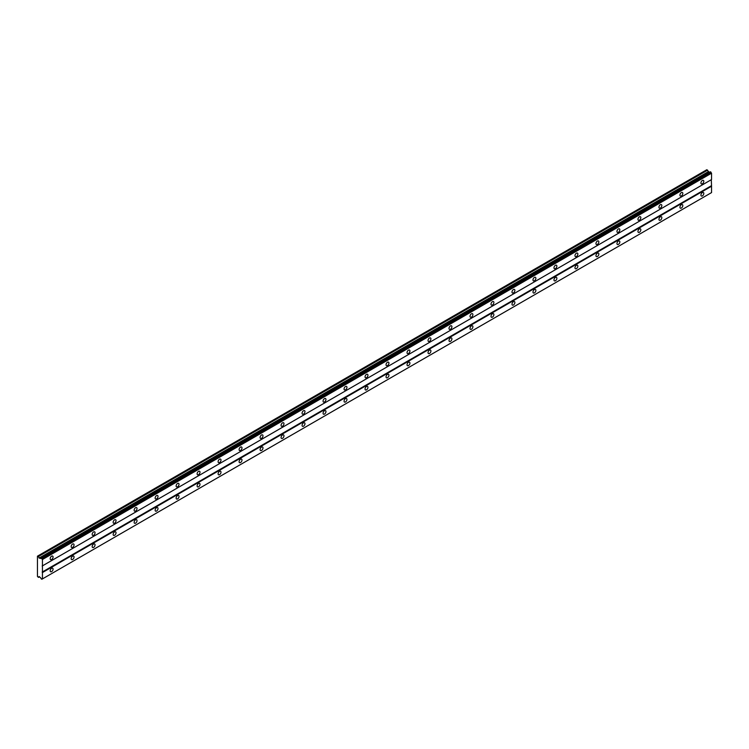 <?xml version="1.0" encoding="UTF-8"?>
<svg xmlns="http://www.w3.org/2000/svg" width="749" height="749" viewBox="0 0 749 749"><rect width="100%" height="100%" fill="white"/><g stroke="black" fill="none" stroke-linecap="round" stroke-linejoin="round"><path stroke-width="1.12" d="M702.365 183.805A2.041 1.18 120 0 0 703.695 182.007A2.041 1.18 120 0 0 703.386 180.369A2.041 1.18 120 0 0 702.365 180.472A2.041 1.18 120 0 0 701.036 182.269A2.041 1.18 120 0 0 701.345 183.908A2.041 1.18 120 0 0 702.365 183.805M51.615 559.512A2.041 1.18 120 0 0 52.954 557.715A2.041 1.18 120 0 0 52.636 556.076A2.041 1.18 120 0 0 51.615 556.179A2.041 1.18 120 0 0 50.286 557.977A2.041 1.18 120 0 0 50.595 559.615A2.041 1.18 120 0 0 51.615 559.512M72.616 547.388A2.041 1.18 120 0 0 73.945 545.59A2.041 1.18 120 0 0 73.636 543.961A2.041 1.18 120 0 0 72.616 544.055A2.041 1.18 120 0 0 71.277 545.862A2.041 1.18 120 0 0 71.595 547.491A2.041 1.18 120 0 0 72.616 547.388M93.606 535.273A2.041 1.18 120 0 0 94.936 533.475A2.041 1.18 120 0 0 94.627 531.837A2.041 1.18 120 0 0 93.606 531.94A2.041 1.18 120 0 0 92.267 533.737A2.041 1.18 120 0 0 92.586 535.376A2.041 1.18 120 0 0 93.606 535.273M114.597 523.158A2.041 1.18 120 0 0 115.926 521.351A2.041 1.18 120 0 0 115.618 519.722A2.041 1.18 120 0 0 114.597 519.825A2.041 1.18 120 0 0 113.258 521.622A2.041 1.18 120 0 0 113.576 523.251A2.041 1.18 120 0 0 114.597 523.158M135.588 511.033A2.041 1.18 120 0 0 136.917 509.236A2.041 1.18 120 0 0 136.608 507.597A2.041 1.18 120 0 0 135.588 507.7A2.041 1.18 120 0 0 134.249 509.498A2.041 1.18 120 0 0 134.567 511.136A2.041 1.18 120 0 0 135.588 511.033M156.578 498.918A2.041 1.18 120 0 0 157.908 497.111A2.041 1.18 120 0 0 157.599 495.482A2.041 1.18 120 0 0 156.578 495.585A2.041 1.18 120 0 0 155.249 497.383A2.041 1.18 120 0 0 155.558 499.012A2.041 1.18 120 0 0 156.578 498.918M177.569 486.794A2.041 1.18 120 0 0 178.908 484.996A2.041 1.18 120 0 0 178.59 483.358A2.041 1.18 120 0 0 177.569 483.461A2.041 1.18 120 0 0 176.24 485.258A2.041 1.18 120 0 0 176.549 486.897A2.041 1.18 120 0 0 177.569 486.794M198.56 474.679A2.041 1.18 120 0 0 199.899 472.881A2.041 1.18 120 0 0 199.58 471.243A2.041 1.18 120 0 0 198.56 471.346A2.041 1.18 120 0 0 197.23 473.143A2.041 1.18 120 0 0 197.539 474.772A2.041 1.18 120 0 0 198.56 474.679M219.551 462.554A2.041 1.18 120 0 0 220.889 460.757A2.041 1.18 120 0 0 220.571 459.118A2.041 1.18 120 0 0 219.551 459.221A2.041 1.18 120 0 0 218.221 461.019A2.041 1.18 120 0 0 218.53 462.657A2.041 1.18 120 0 0 219.551 462.554M240.541 450.439A2.041 1.18 120 0 0 241.88 448.642A2.041 1.18 120 0 0 241.562 447.003A2.041 1.18 120 0 0 240.541 447.106A2.041 1.18 120 0 0 239.212 448.904A2.041 1.18 120 0 0 239.521 450.533A2.041 1.18 120 0 0 240.541 450.439M261.541 438.315A2.041 1.18 120 0 0 262.871 436.517A2.041 1.18 120 0 0 262.562 434.879A2.041 1.18 120 0 0 261.541 434.982A2.041 1.18 120 0 0 260.203 436.779A2.041 1.18 120 0 0 260.521 438.418A2.041 1.18 120 0 0 261.541 438.315M282.532 426.2A2.041 1.18 120 0 0 283.862 424.402A2.041 1.18 120 0 0 283.553 422.764A2.041 1.18 120 0 0 282.532 422.867A2.041 1.18 120 0 0 281.193 424.664A2.041 1.18 120 0 0 281.512 426.303A2.041 1.18 120 0 0 282.532 426.2M303.523 414.075A2.041 1.18 120 0 0 304.852 412.278A2.041 1.18 120 0 0 304.543 410.639A2.041 1.18 120 0 0 303.523 410.742A2.041 1.18 120 0 0 302.184 412.54A2.041 1.18 120 0 0 302.502 414.178A2.041 1.18 120 0 0 303.523 414.075M324.514 401.96A2.041 1.18 120 0 0 325.843 400.163A2.041 1.18 120 0 0 325.534 398.524A2.041 1.18 120 0 0 324.514 398.627A2.041 1.18 120 0 0 323.184 400.425A2.041 1.18 120 0 0 323.493 402.063A2.041 1.18 120 0 0 324.514 401.96M345.504 389.836A2.041 1.18 120 0 0 346.834 388.038A2.041 1.18 120 0 0 346.525 386.409A2.041 1.18 120 0 0 345.504 386.503A2.041 1.18 120 0 0 344.175 388.3A2.041 1.18 120 0 0 344.484 389.939A2.041 1.18 120 0 0 345.504 389.836M366.495 377.721A2.041 1.18 120 0 0 367.834 375.923A2.041 1.18 120 0 0 367.516 374.285A2.041 1.18 120 0 0 366.495 374.388A2.041 1.18 120 0 0 365.166 376.185A2.041 1.18 120 0 0 365.475 377.824A2.041 1.18 120 0 0 366.495 377.721M387.486 365.596A2.041 1.18 120 0 0 388.825 363.799A2.041 1.18 120 0 0 388.506 362.17A2.041 1.18 120 0 0 387.486 362.263A2.041 1.18 120 0 0 386.156 364.061A2.041 1.18 120 0 0 386.465 365.699A2.041 1.18 120 0 0 387.486 365.596M408.477 353.481A2.041 1.18 120 0 0 409.815 351.684A2.041 1.18 120 0 0 409.497 350.045A2.041 1.18 120 0 0 408.477 350.148A2.041 1.18 120 0 0 407.147 351.946A2.041 1.18 120 0 0 407.456 353.584A2.041 1.18 120 0 0 408.477 353.481M429.477 341.357A2.041 1.18 120 0 0 430.806 339.559A2.041 1.18 120 0 0 430.497 337.93A2.041 1.18 120 0 0 429.477 338.024A2.041 1.18 120 0 0 428.138 339.831A2.041 1.18 120 0 0 428.456 341.46A2.041 1.18 120 0 0 429.477 341.357M450.467 329.242A2.041 1.18 120 0 0 451.797 327.444A2.041 1.18 120 0 0 451.488 325.806A2.041 1.18 120 0 0 450.467 325.909A2.041 1.18 120 0 0 449.128 327.706A2.041 1.18 120 0 0 449.447 329.345A2.041 1.18 120 0 0 450.467 329.242M471.458 317.117A2.041 1.18 120 0 0 472.788 315.32A2.041 1.18 120 0 0 472.479 313.691A2.041 1.18 120 0 0 471.458 313.784A2.041 1.18 120 0 0 470.119 315.591A2.041 1.18 120 0 0 470.438 317.22A2.041 1.18 120 0 0 471.458 317.117M492.449 305.002A2.041 1.18 120 0 0 493.778 303.205A2.041 1.18 120 0 0 493.469 301.566A2.041 1.18 120 0 0 492.449 301.669A2.041 1.18 120 0 0 491.11 303.467A2.041 1.18 120 0 0 491.428 305.105A2.041 1.18 120 0 0 492.449 305.002M513.439 292.887A2.041 1.18 120 0 0 514.769 291.08A2.041 1.18 120 0 0 514.46 289.451A2.041 1.18 120 0 0 513.439 289.554A2.041 1.18 120 0 0 512.11 291.352A2.041 1.18 120 0 0 512.419 292.981A2.041 1.18 120 0 0 513.439 292.887M534.43 280.763A2.041 1.18 120 0 0 535.769 278.965A2.041 1.18 120 0 0 535.451 277.327A2.041 1.18 120 0 0 534.43 277.43A2.041 1.18 120 0 0 533.101 279.227A2.041 1.18 120 0 0 533.41 280.866A2.041 1.18 120 0 0 534.43 280.763M555.421 268.648A2.041 1.18 120 0 0 556.76 266.841A2.041 1.18 120 0 0 556.441 265.212A2.041 1.18 120 0 0 555.421 265.315A2.041 1.18 120 0 0 554.091 267.112A2.041 1.18 120 0 0 554.4 268.741A2.041 1.18 120 0 0 555.421 268.648M576.412 256.523A2.041 1.18 120 0 0 577.751 254.726A2.041 1.18 120 0 0 577.432 253.087A2.041 1.18 120 0 0 576.412 253.19A2.041 1.18 120 0 0 575.082 254.988A2.041 1.18 120 0 0 575.391 256.626A2.041 1.18 120 0 0 576.412 256.523M597.402 244.408A2.041 1.18 120 0 0 598.741 242.61A2.041 1.18 120 0 0 598.423 240.972A2.041 1.18 120 0 0 597.402 241.075A2.041 1.18 120 0 0 596.073 242.873A2.041 1.18 120 0 0 596.382 244.502A2.041 1.18 120 0 0 597.402 244.408M618.402 232.284A2.041 1.18 120 0 0 619.732 230.486A2.041 1.18 120 0 0 619.423 228.848A2.041 1.18 120 0 0 618.402 228.951A2.041 1.18 120 0 0 617.064 230.748A2.041 1.18 120 0 0 617.382 232.387A2.041 1.18 120 0 0 618.402 232.284M639.393 220.169A2.041 1.18 120 0 0 640.723 218.371A2.041 1.18 120 0 0 640.414 216.733A2.041 1.18 120 0 0 639.393 216.835A2.041 1.18 120 0 0 638.054 218.633A2.041 1.18 120 0 0 638.373 220.262A2.041 1.18 120 0 0 639.393 220.169M660.384 208.044A2.041 1.18 120 0 0 661.713 206.247A2.041 1.18 120 0 0 661.404 204.608A2.041 1.18 120 0 0 660.384 204.711A2.041 1.18 120 0 0 659.045 206.509A2.041 1.18 120 0 0 659.363 208.147A2.041 1.18 120 0 0 660.384 208.044M681.375 195.929A2.041 1.18 120 0 0 682.704 194.131A2.041 1.18 120 0 0 682.395 192.493A2.041 1.18 120 0 0 681.375 192.596A2.041 1.18 120 0 0 680.045 194.394A2.041 1.18 120 0 0 680.354 196.032A2.041 1.18 120 0 0 681.375 195.929M702.365 195.929A2.041 1.18 120 0 0 703.695 194.131A2.041 1.18 120 0 0 703.386 192.493A2.041 1.18 120 0 0 702.365 192.596A2.041 1.18 120 0 0 701.036 194.394A2.041 1.18 120 0 0 701.345 196.032A2.041 1.18 120 0 0 702.365 195.929M51.615 571.627A2.041 1.18 120 0 0 52.954 569.83A2.041 1.18 120 0 0 52.636 568.201A2.041 1.18 120 0 0 51.615 568.294A2.041 1.18 120 0 0 50.286 570.101A2.041 1.18 120 0 0 50.595 571.73A2.041 1.18 120 0 0 51.615 571.627M72.616 559.512A2.041 1.18 120 0 0 73.945 557.715A2.041 1.18 120 0 0 73.636 556.076A2.041 1.18 120 0 0 72.616 556.179A2.041 1.18 120 0 0 71.277 557.977A2.041 1.18 120 0 0 71.595 559.615A2.041 1.18 120 0 0 72.616 559.512M93.606 547.397A2.041 1.18 120 0 0 94.936 545.59A2.041 1.18 120 0 0 94.627 543.961A2.041 1.18 120 0 0 93.606 544.064A2.041 1.18 120 0 0 92.267 545.862A2.041 1.18 120 0 0 92.586 547.491A2.041 1.18 120 0 0 93.606 547.397M114.597 535.273A2.041 1.18 120 0 0 115.926 533.475A2.041 1.18 120 0 0 115.618 531.837A2.041 1.18 120 0 0 114.597 531.94A2.041 1.18 120 0 0 113.258 533.737A2.041 1.18 120 0 0 113.576 535.376A2.041 1.18 120 0 0 114.597 535.273M135.588 523.158A2.041 1.18 120 0 0 136.917 521.351A2.041 1.18 120 0 0 136.608 519.722A2.041 1.18 120 0 0 135.588 519.825A2.041 1.18 120 0 0 134.249 521.622A2.041 1.18 120 0 0 134.567 523.251A2.041 1.18 120 0 0 135.588 523.158M156.578 511.033A2.041 1.18 120 0 0 157.908 509.236A2.041 1.18 120 0 0 157.599 507.597A2.041 1.18 120 0 0 156.578 507.7A2.041 1.18 120 0 0 155.249 509.498A2.041 1.18 120 0 0 155.558 511.136A2.041 1.18 120 0 0 156.578 511.033M177.569 498.918A2.041 1.18 120 0 0 178.908 497.121A2.041 1.18 120 0 0 178.59 495.482A2.041 1.18 120 0 0 177.569 495.585A2.041 1.18 120 0 0 176.24 497.383A2.041 1.18 120 0 0 176.549 499.012A2.041 1.18 120 0 0 177.569 498.918M198.56 486.794A2.041 1.18 120 0 0 199.899 484.996A2.041 1.18 120 0 0 199.58 483.358A2.041 1.18 120 0 0 198.56 483.461A2.041 1.18 120 0 0 197.23 485.258A2.041 1.18 120 0 0 197.539 486.897A2.041 1.18 120 0 0 198.56 486.794M219.551 474.679A2.041 1.18 120 0 0 220.889 472.881A2.041 1.18 120 0 0 220.571 471.243A2.041 1.18 120 0 0 219.551 471.346A2.041 1.18 120 0 0 218.221 473.143A2.041 1.18 120 0 0 218.53 474.772A2.041 1.18 120 0 0 219.551 474.679M240.541 462.554A2.041 1.18 120 0 0 241.88 460.757A2.041 1.18 120 0 0 241.562 459.118A2.041 1.18 120 0 0 240.541 459.221A2.041 1.18 120 0 0 239.212 461.019A2.041 1.18 120 0 0 239.521 462.657A2.041 1.18 120 0 0 240.541 462.554M261.541 450.439A2.041 1.18 120 0 0 262.871 448.642A2.041 1.18 120 0 0 262.562 447.003A2.041 1.18 120 0 0 261.541 447.106A2.041 1.18 120 0 0 260.203 448.904A2.041 1.18 120 0 0 260.521 450.542A2.041 1.18 120 0 0 261.541 450.439M282.532 438.315A2.041 1.18 120 0 0 283.862 436.517A2.041 1.18 120 0 0 283.553 434.879A2.041 1.18 120 0 0 282.532 434.982A2.041 1.18 120 0 0 281.193 436.779A2.041 1.18 120 0 0 281.512 438.418A2.041 1.18 120 0 0 282.532 438.315M303.523 426.2A2.041 1.18 120 0 0 304.852 424.402A2.041 1.18 120 0 0 304.543 422.764A2.041 1.18 120 0 0 303.523 422.867A2.041 1.18 120 0 0 302.184 424.664A2.041 1.18 120 0 0 302.502 426.303A2.041 1.18 120 0 0 303.523 426.2M324.514 414.075A2.041 1.18 120 0 0 325.843 412.278A2.041 1.18 120 0 0 325.534 410.639A2.041 1.18 120 0 0 324.514 410.742A2.041 1.18 120 0 0 323.184 412.54A2.041 1.18 120 0 0 323.493 414.178A2.041 1.18 120 0 0 324.514 414.075M345.504 401.96A2.041 1.18 120 0 0 346.834 400.163A2.041 1.18 120 0 0 346.525 398.524A2.041 1.18 120 0 0 345.504 398.627A2.041 1.18 120 0 0 344.175 400.425A2.041 1.18 120 0 0 344.484 402.063A2.041 1.18 120 0 0 345.504 401.96M366.495 389.836A2.041 1.18 120 0 0 367.834 388.038A2.041 1.18 120 0 0 367.516 386.409A2.041 1.18 120 0 0 366.495 386.503A2.041 1.18 120 0 0 365.166 388.3A2.041 1.18 120 0 0 365.475 389.939A2.041 1.18 120 0 0 366.495 389.836M387.486 377.721A2.041 1.18 120 0 0 388.825 375.923A2.041 1.18 120 0 0 388.506 374.285A2.041 1.18 120 0 0 387.486 374.388A2.041 1.18 120 0 0 386.156 376.185A2.041 1.18 120 0 0 386.465 377.824A2.041 1.18 120 0 0 387.486 377.721M408.477 365.596A2.041 1.18 120 0 0 409.815 363.799A2.041 1.18 120 0 0 409.497 362.17A2.041 1.18 120 0 0 408.477 362.263A2.041 1.18 120 0 0 407.147 364.061A2.041 1.18 120 0 0 407.456 365.699A2.041 1.18 120 0 0 408.477 365.596M429.477 353.481A2.041 1.18 120 0 0 430.806 351.684A2.041 1.18 120 0 0 430.497 350.045A2.041 1.18 120 0 0 429.477 350.148A2.041 1.18 120 0 0 428.138 351.946A2.041 1.18 120 0 0 428.456 353.584A2.041 1.18 120 0 0 429.477 353.481M450.467 341.357A2.041 1.18 120 0 0 451.797 339.559A2.041 1.18 120 0 0 451.488 337.93A2.041 1.18 120 0 0 450.467 338.024A2.041 1.18 120 0 0 449.128 339.831A2.041 1.18 120 0 0 449.447 341.46A2.041 1.18 120 0 0 450.467 341.357M471.458 329.242A2.041 1.18 120 0 0 472.788 327.444A2.041 1.18 120 0 0 472.479 325.806A2.041 1.18 120 0 0 471.458 325.909A2.041 1.18 120 0 0 470.119 327.706A2.041 1.18 120 0 0 470.438 329.345A2.041 1.18 120 0 0 471.458 329.242M492.449 317.117A2.041 1.18 120 0 0 493.778 315.32A2.041 1.18 120 0 0 493.469 313.691A2.041 1.18 120 0 0 492.449 313.784A2.041 1.18 120 0 0 491.11 315.591A2.041 1.18 120 0 0 491.428 317.22A2.041 1.18 120 0 0 492.449 317.117M513.439 305.002A2.041 1.18 120 0 0 514.769 303.205A2.041 1.18 120 0 0 514.46 301.566A2.041 1.18 120 0 0 513.439 301.669A2.041 1.18 120 0 0 512.11 303.467A2.041 1.18 120 0 0 512.419 305.105A2.041 1.18 120 0 0 513.439 305.002M534.43 292.887A2.041 1.18 120 0 0 535.769 291.08A2.041 1.18 120 0 0 535.451 289.451A2.041 1.18 120 0 0 534.43 289.554A2.041 1.18 120 0 0 533.101 291.352A2.041 1.18 120 0 0 533.41 292.981A2.041 1.18 120 0 0 534.43 292.887M555.421 280.763A2.041 1.18 120 0 0 556.76 278.965A2.041 1.18 120 0 0 556.441 277.327A2.041 1.18 120 0 0 555.421 277.43A2.041 1.18 120 0 0 554.091 279.227A2.041 1.18 120 0 0 554.4 280.866A2.041 1.18 120 0 0 555.421 280.763M576.412 268.648A2.041 1.18 120 0 0 577.751 266.841A2.041 1.18 120 0 0 577.432 265.212A2.041 1.18 120 0 0 576.412 265.315A2.041 1.18 120 0 0 575.082 267.112A2.041 1.18 120 0 0 575.391 268.741A2.041 1.18 120 0 0 576.412 268.648M597.402 256.523A2.041 1.18 120 0 0 598.741 254.726A2.041 1.18 120 0 0 598.423 253.087A2.041 1.18 120 0 0 597.402 253.19A2.041 1.18 120 0 0 596.073 254.988A2.041 1.18 120 0 0 596.382 256.626A2.041 1.18 120 0 0 597.402 256.523M618.402 244.408A2.041 1.18 120 0 0 619.732 242.61A2.041 1.18 120 0 0 619.423 240.972A2.041 1.18 120 0 0 618.402 241.075A2.041 1.18 120 0 0 617.064 242.873A2.041 1.18 120 0 0 617.382 244.502A2.041 1.18 120 0 0 618.402 244.408M639.393 232.284A2.041 1.18 120 0 0 640.723 230.486A2.041 1.18 120 0 0 640.414 228.848A2.041 1.18 120 0 0 639.393 228.951A2.041 1.18 120 0 0 638.054 230.748A2.041 1.18 120 0 0 638.373 232.387A2.041 1.18 120 0 0 639.393 232.284M660.384 220.169A2.041 1.18 120 0 0 661.713 218.371A2.041 1.18 120 0 0 661.404 216.733A2.041 1.18 120 0 0 660.384 216.835A2.041 1.18 120 0 0 659.045 218.633A2.041 1.18 120 0 0 659.363 220.262A2.041 1.18 120 0 0 660.384 220.169M681.375 208.044A2.041 1.18 120 0 0 682.704 206.247A2.041 1.18 120 0 0 682.395 204.608A2.041 1.18 120 0 0 681.375 204.711A2.041 1.18 120 0 0 680.045 206.509A2.041 1.18 120 0 0 680.354 208.147A2.041 1.18 120 0 0 681.375 208.044M37.45 569.661L37.45 576.477L38.489 577.385L39.098 576.524L40.605 577.854A0.918 0.534 60 0 1 41.176 578.837L41.86 579.239A0.918 0.534 60 0 1 42.44 578.911L42.44 559.503A0.918 0.534 60 0 1 41.86 558.52L41.176 558.117A0.918 0.534 60 0 1 40.605 558.445L39.098 558.042L38.489 556.479L37.45 556.179L37.45 569.661M41.251 558.071L710.37 171.764L710.979 172.204A0.918 0.534 60 0 0 711.55 173.197L42.44 559.503M42.44 565.879L711.55 179.563L711.55 173.197M42.44 578.911L711.55 192.596L711.55 186.229L711.288 179.713L42.169 566.029M709.322 172.373L706.831 169.714L37.712 556.03M710.895 172.064L41.775 558.38M41.86 558.52L710.979 172.204M711.288 185.78L42.169 572.086M42.44 572.545L711.55 186.229M42.431 578.902L41.86 579.239M39.538 576.777L38.489 577.385M707.608 170.163L38.489 556.479M708.208 171.727L39.098 558.042M41.176 558.117L40.605 558.445"/></g></svg>
